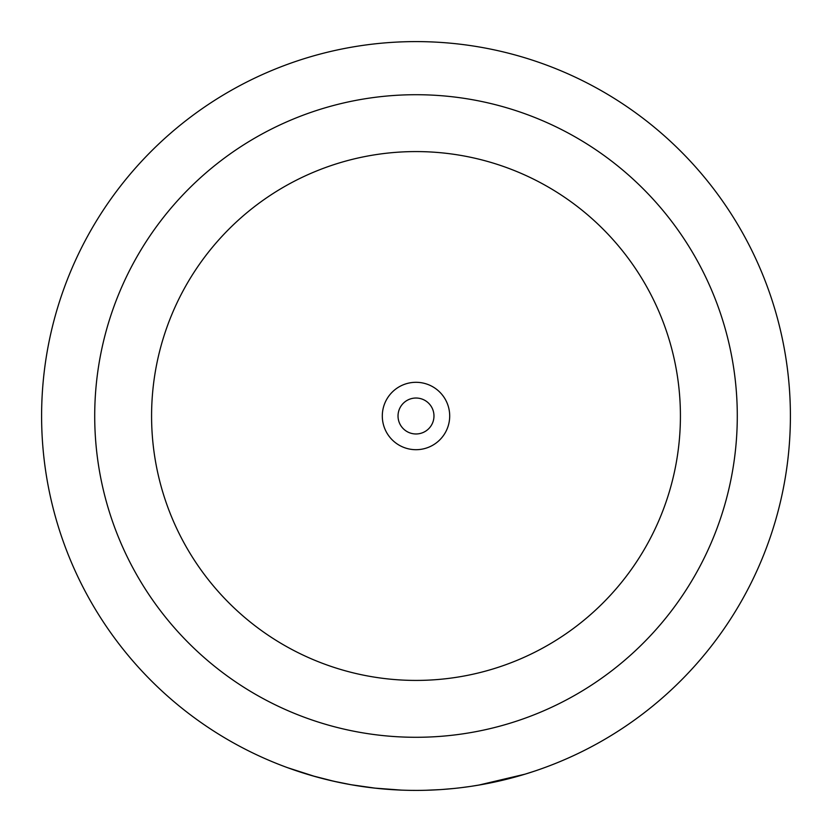 <?xml version="1.0" encoding="UTF-8"?>
<svg xmlns="http://www.w3.org/2000/svg" width="832" height="832" viewBox="0 0 832 832"><rect width="100%" height="100%" fill="white"/><g stroke="black" fill="none" stroke-linecap="round" stroke-linejoin="round"><path stroke-width="1.25" d="M416 382.304A33.696 33.696 0 0 0 382.304 416A33.696 33.696 0 0 0 416 449.696A33.696 33.696 0 0 0 449.696 416A33.696 33.696 0 0 0 416 382.304M416 398.029A17.971 17.971 0 0 0 398.029 416A17.971 17.971 0 0 0 416 433.971A17.971 17.971 0 0 0 433.971 416A17.971 17.971 0 0 0 416 398.029M416 790.4A374.4 374.4 0 0 0 790.4 416A374.4 374.4 0 0 0 416 41.6A374.4 374.4 0 0 0 41.6 416A374.4 374.4 0 0 0 416 790.4L411.091 790.369M453.315 788.538L457.579 788.081M477.287 785.346L479.846 784.919M480.938 784.722L501.186 780.582M501.79 780.437L506.875 779.199M514.55 777.202L516.422 776.682M516.745 776.589L510.879 778.18M508.986 778.669L498.347 781.238M481.385 784.649L471.453 786.271M470.049 786.479L461.656 787.602M459.857 787.821L457.298 788.112M454.043 788.466L442.291 789.474M439.598 789.651L426.286 790.254M489.029 783.214L495.477 781.872M500.999 780.624L504.442 779.802M516.953 776.537L521.404 775.258M526.75 773.646L531.232 772.231M534.986 770.994L525.065 774.166L478.629 785.127M468.395 786.718L464.89 787.197M315.318 776.61L287.456 767.645M289.13 768.248L292.864 769.569M293.634 769.839L300.685 772.2M301.257 772.387L311.511 775.528M312.749 775.882L324.927 779.158M326.071 779.438L339.747 782.558M340.954 782.798L341.983 783.006M346.122 783.817L353.527 785.148M376.043 788.258L389.74 789.474M389.834 789.485L377.728 788.434M349.357 784.42L346.986 783.983M344.365 783.484L331.978 780.853M331.427 780.728L329.493 780.27M328.786 780.104L315.962 776.786M315.754 776.734L312.894 775.923M312.104 775.694L334.422 781.404M333.091 781.102L351.187 784.742L375.648 788.216M327.683 779.834L330.221 780.437M335.795 781.706L351.229 784.753M374.39 788.081L401.43 790.119M416 680.42A264.42 264.42 0 0 0 680.42 416A264.42 264.42 0 0 0 416 151.58A264.42 264.42 0 0 0 151.58 416A264.42 264.42 0 0 0 416 680.42M416 94.713A321.287 321.287 0 0 1 737.287 416A321.287 321.287 0 0 1 416 737.287A321.287 321.287 0 0 1 94.713 416A321.287 321.287 0 0 1 416 94.713"/></g></svg>
